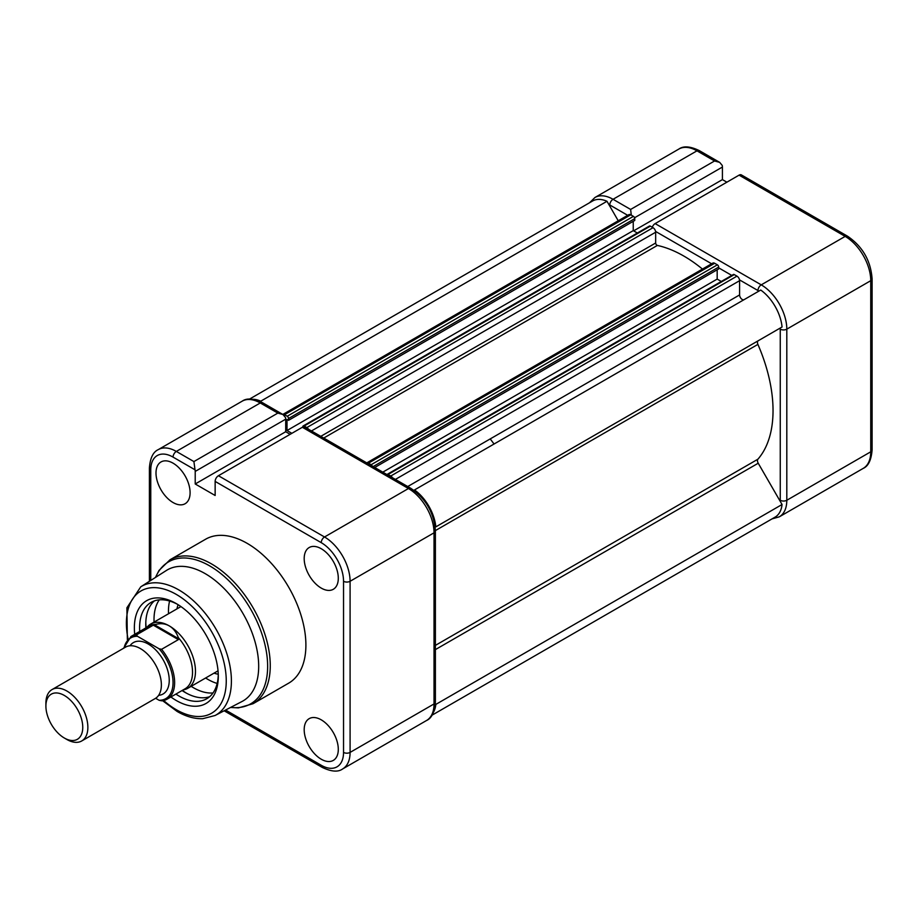 <?xml version="1.0" encoding="UTF-8"?>
<svg xmlns="http://www.w3.org/2000/svg" width="918" height="918" viewBox="0 0 918 918"><rect width="100%" height="100%" fill="white"/><g stroke="black" fill="none" stroke-linecap="round" stroke-linejoin="round"><path stroke-width="1.38" d="M631.309 215.145L630.62 209.442L714.548 160.983L719.678 162.371L722.225 165.412A6.495 3.752 60 0 1 722.42 167.042L634.567 217.761M726.872 182.177L722.42 179.607L722.42 167.042M739.07 175.143L655.142 223.602L761.24 284.855L845.168 236.396L739.07 175.143A4.636 2.674 -60 0 1 741.388 174.913L847.486 236.167A4.636 2.674 -60 0 0 845.168 236.396A36.169 20.884 -120 0 1 870.746 280.69L786.806 329.149L786.806 500.264L870.746 451.805L870.746 280.69A4.636 2.674 0 0 0 872.1 278.797C870.734 260.632 862.53 246.426 847.486 236.167M722.42 179.607L633.627 230.866M652.262 227.239A4.636 2.674 -60 0 1 655.142 223.602M413.869 490.304L414.511 489.937A34.31 19.806 60 0 1 435.832 526.875L758.222 340.75A3.706 2.146 -120 0 0 757.901 344.399A126.122 72.82 60 0 1 773.036 410.541A126.122 72.82 60 0 1 757.901 459.207A3.706 2.146 -120 0 0 758.222 463.223L782.056 504.51A34.31 19.806 60 0 1 775.113 517.109L431.999 715.202M435.832 526.875L782.056 326.992A34.31 19.806 60 0 0 760.735 290.042L414.511 489.937M386.948 474.549A1.859 1.067 60 0 1 387.132 474.388L733.356 274.505A1.859 1.067 60 0 1 734.285 274.597L736.97 276.146A3.706 2.146 60 0 1 739.598 280.69L739.598 294.93A3.706 2.146 -120 0 0 741.205 298.648A3.706 2.146 -120 0 0 744.05 299.67M387.132 474.388A1.859 1.067 60 0 1 388.062 474.48L390.747 476.029A3.706 2.146 60 0 1 392.434 477.704M382.795 472.15L717.176 279.095L721.284 281.47M717.176 269.789L717.176 279.095M374.728 467.491L718.679 268.917L718.679 267.092A1.859 1.067 60 0 0 717.371 264.82L714.674 263.271A3.706 2.146 60 0 0 712.827 263.087L366.764 462.89M366.775 462.901A3.706 2.146 60 0 1 368.451 463.165L371.147 464.715A1.859 1.067 60 0 1 372.249 466.057M302.814 427.042L302.814 426.778A1.859 1.067 60 0 1 303.204 425.929L649.428 226.046A1.859 1.067 60 0 1 650.357 226.138L653.042 227.687A3.706 2.146 60 0 1 655.659 232.231L655.659 243.006A1.859 1.067 -120 0 0 657.368 245.427A126.122 72.82 60 0 1 702.454 269.077M303.204 425.929A1.859 1.067 60 0 1 304.133 426.021L306.819 427.581A3.706 2.146 60 0 1 308.494 429.245M282.836 414.443A3.706 2.146 60 0 1 284.523 414.706L287.208 416.256A1.859 1.067 60 0 1 288.527 418.528L288.527 420.341L287.013 419.48L287.013 430.531L633.236 230.636L637.344 233.011M287.013 430.531L291.867 433.33M633.236 221.33L633.236 230.636M288.527 420.341L634.751 220.458L634.751 218.633A1.859 1.067 60 0 0 633.431 216.361L630.746 214.812A3.706 2.146 60 0 0 628.887 214.628L282.824 414.431M253.127 399.284A34.31 19.806 60 0 1 260.769 401.177L606.993 201.283L618.239 220.779M260.769 401.177L261.251 402.015M249.489 399.101L592.603 200.996A34.31 19.806 60 0 1 606.993 201.283M435.35 703.567L435.832 704.404L782.056 504.51M435.832 704.404A34.31 19.806 60 0 1 433.652 711.955M134.716 634.338A59.349 34.264 60 0 1 176.325 603.619A59.349 34.264 60 0 1 218.289 676.302A59.349 34.264 60 0 1 176.325 700.537A59.349 34.264 60 0 1 170.886 696.98M177.656 604.411A55.642 32.119 -120 0 0 151.126 602.38A55.642 32.119 -120 0 0 139.72 631.446M175.889 694.088A55.642 32.119 -120 0 0 178.953 695.993A55.642 32.119 -120 0 0 206.768 698.747A55.642 32.119 -120 0 0 218.277 674.753M176.956 608.886A44.512 25.704 60 0 1 178.115 604.698M180.318 606.144A42.653 24.625 -120 0 0 180.031 607.108M159.284 599.856A55.642 32.119 -120 0 0 154.075 622.094M191.162 686.343A55.642 32.119 -120 0 0 193.354 687.674A55.642 32.119 -120 0 0 213.022 692.952M169.589 601.026A55.642 32.119 -120 0 0 168.522 613.752M205.609 678A55.642 32.119 -120 0 0 207.801 679.331A55.642 32.119 -120 0 0 217.164 683.44M145.801 622.599A59.911 34.586 -120 0 0 146.169 627.728M182.338 690.37A59.911 34.586 -120 0 0 186.595 693.251M154.385 600.888A55.642 32.119 -120 0 0 145.893 627.889M182.051 690.531A55.642 32.119 -120 0 0 185.115 692.436A55.642 32.119 -120 0 0 209.683 696.67M215.042 715.512L242.031 701.49A75.666 43.685 -120 0 0 254.871 641.2A75.666 43.685 -120 0 0 205.184 573.635A75.666 43.685 -120 0 0 166.387 570.468L140.752 586.832A74.312 42.905 60 0 1 178.849 589.941A74.312 42.905 60 0 1 227.664 656.301A74.312 42.905 60 0 1 215.042 715.512L202.66 718.702C194.455 718.955 185.929 716.533 177.094 711.427L162.647 700.732M253.058 703.716L288.688 683.153A83.09 47.977 -120 0 0 301.425 616.563A83.09 47.977 -120 0 0 247.149 543.341A83.09 47.977 -120 0 0 205.598 539.233L169.968 559.808A83.09 47.977 60 0 1 211.507 563.916A83.09 47.977 60 0 1 265.795 637.138A83.09 47.977 60 0 1 253.058 703.716L238.393 707.893L230.51 707.468M321.243 759.22A24.109 13.919 60 0 1 305.464 737.888A24.109 13.919 60 0 1 309.274 718.599A24.109 13.919 60 0 1 321.243 719.838A24.109 13.919 60 0 1 336.975 741.01A24.109 13.919 60 0 1 333.383 760.356A24.109 13.919 60 0 1 321.243 759.22M321.243 588.094A24.109 13.919 60 0 1 305.464 566.773A24.109 13.919 60 0 1 309.274 547.484A24.109 13.919 60 0 1 321.243 548.723A24.109 13.919 60 0 1 336.975 569.894A24.109 13.919 60 0 1 333.383 589.241A24.109 13.919 60 0 1 321.243 588.094M156.003 473.011A24.109 13.919 60 0 1 161.075 461.915A24.109 13.919 60 0 1 179.63 468.49A24.109 13.919 60 0 1 190.095 492.691A24.109 13.919 60 0 1 185.195 503.684A24.109 13.919 60 0 1 166.583 497.326A24.109 13.919 60 0 1 156.003 473.011M195.213 471.416A6.495 3.752 -120 0 0 195.018 469.786L193.905 461.57L277.833 413.111L282.962 414.511L285.509 417.552A6.495 3.752 60 0 1 285.705 419.17L195.213 471.416L195.213 483.981L215.145 495.49L215.145 481.411A4.636 2.674 -60 0 1 218.427 475.731L302.355 427.272A4.636 2.674 -60 0 1 304.673 427.042L410.771 488.296A4.636 2.674 -60 0 0 408.453 488.525L302.355 427.272M290.157 434.317L285.705 431.735L285.705 419.17M195.213 483.981L285.705 431.735M218.254 674.225A44.512 25.704 60 0 1 214.043 673.135M217.13 671.356A42.653 24.625 -120 0 0 218.105 671.586M81.725 740.964L155.234 698.518A29.674 17.132 -120 0 0 159.778 674.741A29.674 17.132 -120 0 0 140.397 648.59A29.674 17.132 -120 0 0 125.559 647.121L52.051 689.567A29.674 17.132 60 0 1 66.888 691.036A29.674 17.132 60 0 1 86.269 717.188A29.674 17.132 60 0 1 81.725 740.964A29.674 17.132 60 0 1 66.888 739.495L64.329 738.015A26.06 15.044 -120 0 0 82.758 727.377A26.06 15.044 -120 0 0 64.329 695.454A26.06 15.044 -120 0 0 45.9 706.103A26.06 15.044 -120 0 0 64.329 738.015L66.888 739.495M45.9 706.103L45.9 703.154A29.674 17.132 60 0 1 52.051 689.567M158.63 695.328A29.674 17.132 -120 0 0 168.545 673.801A29.674 17.132 -120 0 0 148.257 644.046A29.674 17.132 -120 0 0 130.023 645.767M147.018 627.235L147.328 626.879A37.099 21.412 60 0 1 150.701 624.045A37.099 21.412 60 0 1 169.245 625.881A37.099 21.412 60 0 1 193.48 658.562A37.099 21.412 60 0 1 187.788 688.293A37.099 21.412 60 0 1 183.646 689.797L183.187 689.877M153.306 625.158L136.518 634.843A36.169 20.884 60 0 0 130.964 636.507L148.877 626.168A36.169 20.884 60 0 1 155.601 624.47C160.593 623.081 165.137 623.551 169.245 625.881C173.318 628.279 176.336 632.181 178.31 637.585A36.169 20.884 60 0 1 185.046 688.81L167.133 699.149A36.169 20.884 60 0 1 161.579 700.801L167.133 699.149A36.169 20.884 60 0 0 161.579 649.313L178.367 639.628L153.306 625.158L155.601 624.47M154.327 624.688L178.918 638.882L178.367 639.628M178.31 637.585L178.918 638.882M161.579 700.801L159.089 700.273A35.056 20.242 -120 0 0 173.043 682.59A35.056 20.242 -120 0 0 159.089 648.785L137.436 636.277A35.056 20.242 -120 0 0 124.091 647.97M155.635 698.277L159.089 700.273M159.089 648.785L161.579 649.313M136.518 634.843L137.436 636.277M494.045 444.014A116.85 67.462 -120 0 0 490.201 438.919M714.548 160.983L696.969 150.839L613.04 199.286L630.62 209.442M780.231 501.343A31.533 18.199 -120 0 0 780.254 500.264L780.254 329.149A31.533 18.199 -120 0 0 780.231 328.047M758.899 291.098A31.533 18.199 -120 0 0 757.958 290.536L739.518 279.887M731.772 275.411L718.679 267.849M711.622 263.776L655.578 231.428M627.694 215.317L609.759 204.966A31.533 18.199 -120 0 0 608.818 204.45M696.969 150.839A36.169 20.884 -120 0 0 678.895 149.037C683.485 145.744 690.29 146.26 699.298 150.609A4.636 2.674 120 0 0 696.969 150.839M678.895 149.037L594.956 197.496A36.169 20.884 60 0 1 613.04 199.286A4.636 2.674 -60 0 0 609.759 204.966M757.958 290.536A4.636 2.674 120 0 1 761.24 284.855A36.169 20.884 60 0 1 786.806 329.149A4.636 2.674 180 0 1 780.254 329.149M863.253 468.364A36.169 20.884 -120 0 0 870.746 451.805A4.636 2.674 0 0 0 872.1 449.912C871.297 459.998 868.348 466.149 863.253 468.364L779.313 516.823A36.169 20.884 60 0 0 786.806 500.264A4.636 2.674 180 0 1 780.254 500.264M435.384 530.593L757.901 344.399M407.73 486.54L739.598 294.93M395.383 479.414L739.598 280.69M390.747 476.029L736.97 276.146M388.062 474.48L734.285 274.597M373.156 466.585L718.679 267.092M371.147 464.715L717.371 264.82M368.451 463.165L714.674 263.271M323.744 438.047L657.368 245.427M320.784 436.348L655.659 243.006M311.454 430.955L655.659 232.231M306.819 427.581L653.042 227.687M304.133 426.021L650.357 226.138M288.527 418.528L634.751 218.633M287.208 416.256L633.431 216.361M284.523 414.706L630.746 214.812M435.384 649.611L758.222 463.223M435.384 645.4L757.901 459.207M163.656 700.526A70.606 40.771 -120 0 0 176.325 709.729A70.606 40.771 -120 0 0 226.253 680.904A70.606 40.771 -120 0 0 176.325 594.428A70.606 40.771 -120 0 0 128.027 638.825M230.705 707.376A82 47.346 -120 0 0 266.645 653.375A82 47.346 -120 0 0 209.66 565.878A82 47.346 -120 0 0 155.624 577.33M277.833 413.111L260.264 402.968L176.325 451.426L193.905 461.57M195.018 469.786L173.043 457.107A31.533 18.199 -120 0 0 150.759 469.982L150.759 580.44M225.576 710.039L321.243 765.268A31.533 18.199 -120 0 0 343.539 752.404L343.539 581.278A31.533 18.199 -120 0 0 321.243 542.664L215.145 481.411M343.539 752.404A4.636 2.674 180 0 0 350.091 752.404A36.169 20.884 60 0 1 342.609 768.963L426.537 720.504A36.169 20.884 -120 0 0 434.03 703.945A4.636 2.674 0 0 0 435.384 702.052L435.384 530.925A4.636 2.674 0 0 1 434.03 532.819L350.091 581.278L350.091 752.404L434.03 703.945L434.03 532.819A36.169 20.884 -120 0 0 408.453 488.525L324.524 536.984A36.169 20.884 60 0 1 350.091 581.278A4.636 2.674 180 0 1 343.539 581.278M218.427 475.731L324.524 536.984A4.636 2.674 120 0 0 321.243 542.664M178.849 711.301A74.312 42.905 60 0 1 175.636 709.327M242.18 401.177C246.781 397.873 253.575 398.401 262.582 402.738A4.636 2.674 120 0 0 260.264 402.968A36.169 20.884 -120 0 0 242.18 401.177L158.24 449.636A36.169 20.884 60 0 1 176.325 451.426A4.636 2.674 -60 0 0 173.043 457.107M342.609 768.963C338.145 772.256 331.341 771.74 322.207 767.391A4.636 2.674 -60 0 1 321.243 765.268M150.759 469.982A4.636 2.674 180 0 1 149.393 468.088C150.139 458.116 153.088 451.966 158.24 449.636M872.1 449.912L872.1 278.797M772.004 518.899L779.313 516.823M719.678 162.371L699.298 150.609M594.956 197.496L589.505 202.798M155.44 577.456L159.021 570.422L169.968 559.808M140.752 586.832L126.891 607.819L127.35 639.594M322.207 767.391L224.141 710.784M435.384 702.052C434.581 712.139 431.632 718.289 426.537 720.504M435.384 530.925C434.019 512.772 425.814 498.554 410.771 488.296M149.393 581.312L149.393 468.088M282.962 414.511L262.582 402.738M180.949 606.58L150.701 624.045M218.036 670.828L187.788 688.293M130.964 636.507L123.597 648.257"/></g></svg>

